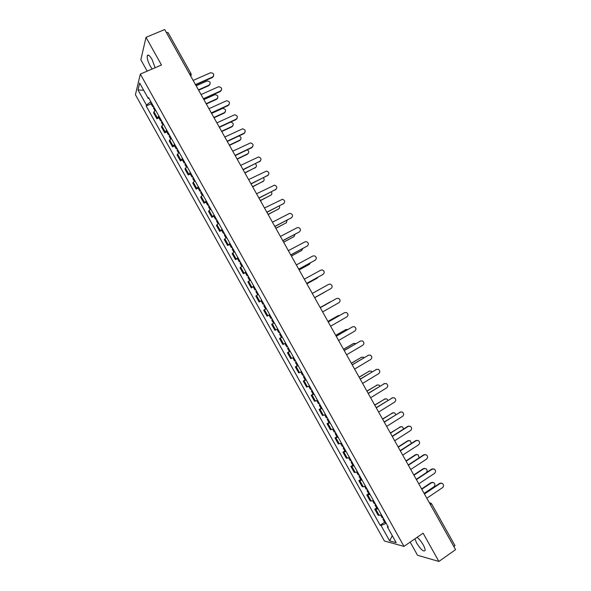 <?xml version="1.0" encoding="UTF-8"?>
<svg xmlns="http://www.w3.org/2000/svg" width="591" height="591" viewBox="0 0 591 591"><rect width="100%" height="100%" fill="white"/><g stroke="black" fill="none" stroke-linecap="round" stroke-linejoin="round"><path stroke-width="0.89" d="M414.904 538.844L416.707 543.166C420.888 549.711 423.695 552.127 425.114 550.413C425.217 549.187 424.582 547.332 423.215 544.836C421.213 541.393 419.159 538.903 417.054 537.359M155.108 67.729L152.057 59.447C149.604 55.377 148.001 54.15 147.248 55.783C146.96 58.28 147.979 61.752 150.306 66.199L152.16 68.999M410.176 542.102L417.534 555.274L438.891 561.45L455.58 549.652L164.697 29.55L146.014 37.322L140.843 59.78L147.189 71.134M140.326 74.082L135.42 94.708L384.394 540.994L403.971 546.38L140.326 74.082L161.476 64.995L146.014 37.322M438.891 561.45L423.104 533.193L403.971 546.38M454.76 545.449L454.036 546.83L430.145 504.167M166.396 32.579L167.984 32.475L191.026 73.676L189.512 73.853L166.418 32.564M155.463 109.941L153.564 112.829L156.881 118.769L158.802 115.917M158.92 117.845L156.881 118.769M163.352 124.073L161.402 126.873L164.719 132.812L166.692 130.057M166.758 131.882L164.719 132.812M171.25 138.213L169.24 140.924L172.557 146.871L174.589 144.204M174.589 145.925L172.557 146.871M179.147 152.367L177.086 154.982L180.403 160.929L182.486 158.351M182.434 159.976L180.403 160.929M187.044 166.522L184.939 169.048L188.256 175.002L190.391 172.52M190.28 174.035L188.256 175.002M194.956 180.691L192.792 183.129L196.116 189.083L198.303 186.69M198.133 188.101L196.116 189.083M202.868 194.867L200.652 197.209L203.976 203.171L206.215 200.866M205.986 202.181L203.976 203.171M210.78 209.051L208.512 211.305L211.844 217.266L214.134 215.058M213.846 216.262L211.844 217.266M218.707 223.243L216.387 225.4L219.712 231.369L222.053 229.249M221.714 230.357L219.712 231.369M226.626 237.442L224.255 239.51L227.587 245.487L229.988 243.455M229.581 244.46L227.587 245.487M234.561 251.655L232.137 253.628L235.469 259.604L237.914 257.669M237.456 258.57L235.469 259.604M242.495 265.876L240.02 267.76L243.359 273.736L245.856 271.89M245.339 272.687L243.359 273.736M250.436 280.097L247.91 281.892L251.249 287.876L253.798 286.125M253.221 286.812L251.249 287.876M258.385 294.333L255.8 296.032L259.139 302.023L261.747 300.361M261.806 300.479L259.139 302.023M266.268 308.62L263.697 310.186L267.043 316.178L269.695 314.611M269.732 314.685L267.043 316.178M274.283 322.834L271.601 324.348L274.941 330.339L277.652 328.862M282.247 337.092L279.506 338.517L282.853 344.509L285.616 343.127M281.634 337.306L279.506 338.517M290.211 351.364L287.418 352.694L290.765 358.693L293.579 357.407M289.368 351.571L287.418 352.694M298.182 365.644L295.337 366.878L298.684 372.884L301.55 371.687M297.273 365.748L295.337 366.878M306.153 379.932L303.257 381.069L306.611 387.083L309.529 385.975M305.192 379.932L303.257 381.069M314.131 394.227L311.184 395.276L314.538 401.289L317.507 400.277M313.112 394.123L311.184 395.276M322.117 408.529L319.11 409.482L322.464 415.503L325.493 414.587M321.039 408.322L319.11 409.482M330.103 422.846L327.045 423.703L330.406 429.723L333.487 428.903M328.965 422.528L327.045 423.703M338.096 437.163L334.986 437.931L338.348 443.952L341.48 443.228M336.9 436.742L334.986 437.931M346.097 451.494L342.928 452.167L346.296 458.195L349.48 457.56M344.841 450.97L342.928 452.167M354.098 465.834L350.884 466.417L354.245 472.445L357.489 471.899M352.783 465.198L350.884 466.417M362.106 480.18L358.833 480.668L362.202 486.703L365.497 486.253M360.732 479.441L358.833 480.668M370.121 494.534L366.797 494.933L370.165 500.969L373.512 500.614M368.681 493.692L366.797 494.933M378.137 508.903L374.76 509.198L378.129 515.241L381.527 514.983M376.644 507.95L374.76 509.198M150.86 101.682L146.457 105.087L137.991 89.921L139.661 83.036L148.282 98.483L149.065 98.475M387.829 526.271L387.386 526.906L388.302 527.113L148.548 97.545L148.282 98.483M387.386 526.906L396.177 542.649L389.624 540.876L381.003 525.429L386.211 523.367M146.457 105.087L146.206 105.988L380.131 525.229L381.003 525.429M151.097 103.824L146.206 105.988M384.601 522.215L380.131 525.229M137.991 89.921L143.709 90.29M392.276 535.668L389.624 540.876M213.55 76.195L212.428 77.502L195.673 84.934M195.481 84.587L212.664 76.963C214.54 74.621 213.853 73.203 210.618 72.723L193.146 80.413M153.113 105.723L152.641 106.594L153.638 106.668M151.296 102.472L150.831 103.351L152.641 106.594M198.436 89.869L209.133 85.097C210.972 82.799 210.307 81.418 207.138 80.952L196.16 85.806M153.97 107.259L153.497 108.123L154.812 110.487M210.004 84.343L208.904 85.614L198.62 90.209M221.374 90.29L220.273 91.524L203.57 99.059M203.393 98.727L220.524 91.007C222.393 88.731 221.751 87.305 218.596 86.729L201.058 94.553M229.197 104.385L228.126 105.553L211.475 113.184M211.305 112.881L228.385 105.058C230.246 102.849 229.64 101.408 226.575 100.751L208.97 108.707M237.021 118.503L235.986 119.596L219.387 127.324M219.224 127.043L236.252 119.116C238.099 116.966 237.538 115.526 234.561 114.787L216.89 122.862M160.974 119.818L160.486 120.653L161.469 120.697M159.164 116.56L158.676 117.41L160.486 120.653M206.156 103.669L216.816 98.837C218.648 96.606 218.02 95.21 214.939 94.656L203.88 99.598M161.831 121.347L161.343 122.182L162.695 124.612M217.658 98.128L216.579 99.332L206.333 103.986M168.849 133.913L168.339 134.718L169.307 134.733M167.031 130.655L166.529 131.475L168.339 134.718M213.876 117.476L224.506 112.586C226.331 110.414 225.74 109.01 222.741 108.367L211.6 113.406M169.706 135.45L169.196 136.255L170.585 138.745M225.311 111.921L224.262 113.058L214.038 117.772M176.716 148.016L176.199 148.799L177.145 148.777M174.899 144.765L174.382 145.549L176.199 148.799M221.603 131.298L232.204 126.341C234.014 124.28 233.482 122.862 230.623 122.093M177.581 149.56L177.049 150.336L178.475 152.884M232.957 125.728L231.945 126.799L221.758 131.564M244.844 132.628L243.847 133.64L227.291 141.471M227.151 141.212L244.127 133.182C245.959 131.099 245.435 129.643 242.546 128.838L224.809 137.031M252.667 146.76L251.714 147.698L235.211 155.625M235.078 155.389L252.01 147.262C253.827 145.231 253.332 143.776 250.532 142.896L232.743 151.207M184.599 162.133L184.06 162.887L184.99 162.835M182.782 158.876L182.242 159.636L184.06 162.887M229.338 145.12L239.909 140.104C241.616 138.493 241.342 137.09 239.096 135.893M185.456 163.67L184.917 164.416L186.372 167.039M240.611 139.55L239.636 140.54L229.471 145.364M192.481 176.258L191.92 176.975L192.836 176.894M190.657 173L190.11 173.724L191.92 176.975M237.072 158.949L247.614 153.874C249.203 152.53 249.099 151.178 247.297 149.819M193.338 177.795L192.784 178.512L194.276 181.193M248.264 153.372L247.334 154.288L237.198 159.178M260.491 160.907L243.13 169.787M243.012 169.573L259.892 161.343C261.695 159.371 261.237 157.908 258.518 156.97L240.67 165.391M268.314 175.062L251.057 183.964M250.953 183.771L267.782 175.438C269.562 173.51 269.141 172.047 266.511 171.058L248.612 179.583M276.137 189.223L258.991 198.14M258.895 197.97L275.672 189.541C277.438 187.657 277.046 186.195 274.497 185.16L256.553 193.782M283.961 203.4L266.925 212.332M266.844 212.184L283.569 203.651C285.313 201.812 284.951 200.349 282.483 199.27L264.502 207.995M291.777 217.577L274.867 226.53M274.8 226.405L291.474 217.769C293.202 215.974 292.863 214.511 290.469 213.388L289.147 213.61L272.451 222.209M282.757 240.633L299.386 231.901L282.808 240.736M299.386 231.901C301.085 230.135 300.782 228.673 298.455 227.52L297.051 227.727L280.407 236.437M307.416 245.959L290.757 254.95M290.72 254.876L307.298 246.033C308.982 244.305 308.694 242.849 306.441 241.66L304.963 241.867L288.371 250.673M315.232 260.166L298.714 269.171M298.684 269.119L315.21 260.18C316.879 258.481 316.613 257.026 314.434 255.814L312.875 256.006L296.335 264.916M200.364 190.391L199.795 191.078L200.689 190.967M198.546 187.125L197.978 187.827L199.795 191.078M244.814 172.794L255.319 167.652C256.797 166.507 256.819 165.229 255.393 163.81M201.228 191.935L200.652 192.622L202.181 195.362M255.918 167.209L244.925 172.993M208.261 204.53L207.67 205.195L208.549 205.047M206.436 201.265L205.853 201.937L207.67 205.195M252.556 186.638L263.039 181.437C264.391 180.454 264.517 179.258 263.416 177.839M209.118 206.074L208.527 206.732L210.093 209.539M263.564 181.06L252.66 186.822M216.158 218.677L215.552 219.313L216.409 219.135M214.334 215.412L213.728 216.055L215.552 219.313M260.306 200.497L270.759 195.229C271.993 194.387 272.2 193.279 271.387 191.912M217.015 220.221L216.409 220.849L218.013 223.716M271.217 194.919L260.395 200.659M224.055 232.839L223.435 233.438L224.277 233.231M222.231 229.567L221.618 230.18L223.435 233.438M268.063 214.363L278.479 209.037C279.595 208.313 279.868 207.301 279.307 206.015M224.92 234.383L224.292 234.982L225.932 237.914M278.863 208.778L268.137 214.496M231.968 247.001L231.325 247.577L232.152 247.341M230.143 243.736L229.5 244.312L231.325 247.577M275.82 228.237L286.207 222.844L287.182 220.148M232.824 248.545L232.182 249.114L233.859 252.113M286.509 222.652L275.886 228.348M239.872 261.178L239.215 261.717L240.027 261.451M238.047 257.905L237.397 258.459L239.215 261.717M283.584 242.118L293.941 236.666L295.012 234.324M240.736 262.722L240.079 263.261L241.785 266.319M294.155 236.533L283.636 242.207M247.792 275.362L247.119 275.871L247.91 275.576M245.967 272.089L245.295 272.606L247.119 275.871M291.348 256.006L301.676 250.488L302.784 248.538M248.656 276.906L247.976 277.415L249.72 280.54M301.802 250.421L291.393 256.073M255.711 289.553L255.024 290.033L255.8 289.701M253.886 286.28L253.199 286.768L255.024 290.033M299.12 269.902L309.418 264.325L310.489 262.796M256.575 291.097L255.881 291.577L257.661 294.769M309.448 264.31L299.149 269.954M322.981 274.423L306.677 283.407M306.655 283.377L323.137 274.327C324.777 272.658 324.54 271.21 322.42 269.969L320.795 270.153L304.306 279.174M331.063 288.489L314.641 297.642L331.063 288.489C332.689 286.849 332.467 285.401 330.406 284.138L328.722 284.315L312.284 293.431M322.62 311.908L338.99 302.658C340.601 301.041 340.401 299.593 338.392 298.322L336.648 298.485L320.263 307.704L336.331 298.647M328.227 321.947L344.472 312.705M330.605 326.195L346.924 316.835C348.513 315.239 348.335 313.799 346.378 312.506L344.583 312.654L328.249 321.977M336.205 336.213L352.576 326.816M338.599 340.482L354.866 331.026C356.439 329.453 356.27 328.005 354.371 326.697L352.524 326.838L336.242 336.264M344.191 350.478L360.613 340.955M346.592 354.777L362.815 345.218C364.366 343.659 364.211 342.226 362.357 340.904L360.473 341.037L344.235 350.559M352.177 364.765L368.666 355.11M354.593 369.087L370.764 359.424C372.3 357.88 372.16 356.447 370.35 355.117L368.415 355.235L352.236 364.869M360.17 379.053L376.718 369.279M362.601 383.404L378.72 373.638C380.235 372.108 380.109 370.675 378.343 369.338L376.371 369.441L360.237 379.178M368.163 393.347L384.771 383.456M370.609 397.728L386.677 387.859C388.184 386.344 388.065 384.911 386.344 383.566L384.327 383.662L368.252 393.503M376.164 407.657L392.83 397.654M378.632 412.06L394.64 402.087C396.125 400.587 396.029 399.154 394.337 397.802L392.291 397.891L376.26 407.834M384.172 421.974L400.89 411.861M386.647 426.399L402.611 416.323C404.081 414.838 403.993 413.412 402.338 412.045L400.262 412.126L384.283 422.173M392.18 436.298L407.709 426.399L408.95 426.081M394.677 440.753L410.582 430.566C412.045 429.088 411.964 427.67 410.346 426.296L408.233 426.37L392.306 436.52M400.196 450.63L415.68 440.635L417.01 440.317M402.707 455.107L418.561 444.824C420.009 443.353 419.935 441.935 418.347 440.554L416.212 440.62L400.336 450.874M408.218 464.969L423.651 454.871L425.069 454.56M410.738 469.476L426.547 459.089C427.973 457.626 427.914 456.208 426.355 454.826L424.19 454.878L408.374 465.235M416.249 479.316L431.622 469.121L433.129 468.818M418.783 483.852L434.533 473.361C435.951 471.906 435.892 470.488 434.37 469.099L432.184 469.151L416.411 479.611M263.638 303.752L262.929 304.202L263.689 303.84M306.899 283.806L317.168 278.169L318.091 277.135M264.502 305.303L263.793 305.754L265.603 308.997M317.027 278.258L306.914 283.835M271.565 317.965L270.841 318.386L271.587 317.988M269.74 314.685L269.016 315.114L270.841 318.386M324.917 292.02L314.685 297.724L325.397 291.651M272.429 319.509L271.705 319.93L273.53 323.203L274.268 322.797L273.53 323.203M279.506 332.179L278.76 332.57L276.935 329.298L277.659 328.877L276.935 329.298M331.196 301.536L320.174 307.534L330.081 301.949M280.37 333.73L279.624 334.122L280.348 333.686M282.202 337.01L281.449 337.395L279.624 334.122M287.44 346.407L286.687 346.769L284.877 343.526M339.64 315.431L338.141 315.66L327.961 321.467M288.305 347.959L287.544 348.313L288.253 347.855M290.144 351.239L289.376 351.593L287.544 348.313M327.946 321.43L338.045 315.705M295.389 360.636L294.613 360.968L292.833 357.791M347.87 329.46L345.905 329.534L335.754 335.4M296.254 362.194L295.478 362.519L296.165 362.024M298.086 365.474L297.303 365.799L295.478 362.519M335.725 335.348L345.957 329.505M303.338 374.879L302.54 375.182L300.804 372.064M356.004 343.548L353.669 343.415L343.556 349.347M304.202 376.437L303.405 376.733L304.077 376.208M306.035 379.725L305.237 380.013L303.405 376.733M343.511 349.266L353.824 343.334M311.287 389.137L310.482 389.403L308.775 386.344M364.071 357.681L363.339 357.186L361.441 357.304L351.357 363.295M312.159 390.688L311.346 390.954L311.996 390.4M313.991 393.975L313.178 394.241L311.346 390.954M351.305 363.199L361.692 357.178M319.251 403.394L318.423 403.638L316.746 400.639M372.094 371.857L371.155 371.096L369.22 371.2L359.165 377.257M320.115 404.946L319.288 405.19L319.923 404.599M321.955 408.241L321.12 408.47L319.288 405.19M359.099 377.139L369.567 371.037M327.215 417.66L326.365 417.874L324.725 414.934M380.065 386.071L378.971 385.007L376.999 385.103L366.974 391.227M328.079 419.218L327.237 419.425L327.85 418.805M329.918 422.513L329.069 422.713L327.237 419.425M366.9 391.079L377.442 384.904M335.178 431.94L334.321 432.124L332.711 429.243M387.999 400.321L386.795 398.932L384.785 399.021L374.797 405.204M336.05 433.498L335.186 433.676L335.784 433.018M337.889 436.793L337.025 436.963L335.186 433.676M374.701 405.034L385.317 398.785M343.157 446.227L342.278 446.375L340.704 443.56M395.881 414.609L394.618 412.865L392.579 412.939L382.613 419.189M344.021 447.779L343.142 447.934L343.726 447.247M345.868 451.081L344.981 451.221L343.142 447.934M382.51 418.997L393.2 412.681M351.135 460.522L350.234 460.64L348.697 457.885M403.712 428.948L402.441 426.805L400.373 426.872L390.444 433.181M352 462.073L351.106 462.199L351.667 461.475M353.846 465.376L352.945 465.486L351.106 462.199M390.326 432.974L401.082 426.591M359.114 474.824L358.205 474.913L356.698 472.216M411.476 443.346L410.272 440.753L408.174 440.812L398.275 447.188M359.985 476.383L359.069 476.472L359.616 475.718M361.825 479.685L360.909 479.766L359.069 476.472M398.142 446.951L407.664 440.827L408.957 440.509M367.1 489.134L366.176 489.193L364.699 486.556M419.122 457.833L418.096 454.708L415.975 454.76L406.106 461.194M367.971 490.693L367.041 490.752L367.572 489.969M369.818 493.995L368.88 494.046L367.041 490.752M405.965 460.936L415.458 454.752L416.84 454.442M375.093 503.451L374.147 503.488L372.707 500.909M426.377 472.601C427.463 471.145 427.315 469.838 425.934 468.663L423.784 468.715L413.951 475.216M375.965 505.017L375.019 505.039L375.529 504.226M377.812 508.319L376.859 508.341L375.019 505.039M413.796 474.935L423.252 468.685L424.722 468.382M424.279 493.677L439.601 483.379L441.189 483.083M426.828 498.235L442.526 487.641C443.93 486.194 443.885 484.775 442.386 483.386L440.169 483.431L424.456 493.995M383.094 517.782L382.126 517.782L380.722 515.263M424.109 493.374L433.905 486.792C435.279 485.381 435.235 483.992 433.764 482.64L431.6 482.677L421.797 489.237M383.965 519.341L382.998 519.341L383.493 518.499M385.812 522.651L384.837 522.643L382.998 519.341M421.627 488.934L431.053 482.625L432.605 482.337M371.259 501.146L367.883 495.088M363.273 486.829L359.897 480.778M355.287 472.527L351.911 466.476M347.309 458.224L343.932 452.181M339.337 443.937L335.961 437.894M331.366 429.657L327.998 423.614M323.403 415.384L320.034 409.349M315.439 401.119L312.078 395.091M307.483 386.869L304.121 380.84M299.534 372.618L296.172 366.597M291.592 358.382L288.231 352.362M283.65 344.154L280.289 338.133M275.709 329.933L272.355 323.92M267.782 315.72L264.428 309.706M259.855 301.513L256.501 295.507M251.929 287.322L248.582 281.316M244.017 273.131L240.67 267.132M236.105 258.954L232.758 252.963M228.192 244.785L224.853 238.794M220.295 230.623L216.949 224.639M212.391 216.476L209.051 210.485M204.501 202.329L201.162 196.345M196.611 188.189L193.272 182.213M188.728 174.064L185.397 168.088M180.846 159.947L177.514 153.978M172.971 145.837L169.647 139.868M165.103 131.734L161.779 125.772M157.236 117.639L153.911 111.684M379.252 515.47L375.876 509.405M189.792 74.414L189.482 73.868M431.275 503.458L429.184 502.461M454.974 545.589L431.467 503.562L430.477 504.707M191.019 73.905L190.73 76.084M191.285 74.761L190.767 76.158M212.664 76.963L212.428 77.502M208.904 85.614L209.133 85.097M220.524 91.007L220.273 91.524M228.385 105.058L228.126 105.553M236.252 119.116L235.986 119.596M216.579 99.332L216.816 98.837M224.262 113.058L224.506 112.586M231.945 126.799L232.204 126.341M244.127 133.182L243.847 133.64M252.01 147.262L251.714 147.698M239.636 140.54L239.909 140.104M247.334 154.288L247.614 153.874M259.892 161.343L259.589 161.764M267.782 175.438L267.464 175.837M275.672 189.541L275.347 189.918M307.298 246.033L306.921 246.329M315.21 260.18L314.826 260.454M255.031 168.051L255.319 167.652M262.736 181.814L263.039 181.437M309.049 264.591L309.418 264.325M323.137 274.327L322.738 274.586M336.648 298.485L336.235 298.699M344.583 312.654L344.161 312.853M352.524 326.838L352.088 327.022M360.473 341.037L360.015 341.192M368.415 355.235L367.957 355.368M376.371 369.441L375.898 369.56M384.327 383.662L383.847 383.758M392.291 397.891L391.796 397.965M400.262 412.126L399.752 412.178M408.233 426.37L407.709 426.399M416.212 440.62L415.68 440.635M424.19 454.878L423.651 454.871M432.184 469.151L431.622 469.121M316.783 278.413L317.168 278.169M329.985 302.001L330.384 301.794M337.734 315.845L338.141 315.66M345.484 329.704L345.905 329.534M353.241 343.563L353.669 343.415M361.005 357.437L361.441 357.304M368.769 371.311L369.22 371.2M376.533 385.199L376.999 385.103M384.313 399.095L384.785 399.021M392.092 412.991L392.579 412.939M399.871 426.901L400.373 426.872M407.664 440.827L408.174 440.812M415.458 454.752L415.975 454.76M423.252 468.685L423.784 468.715M440.169 483.431L439.601 483.379M431.053 482.625L431.6 482.677M147.248 55.783L148.629 55.199M262.929 304.202L261.104 300.937"/></g></svg>
